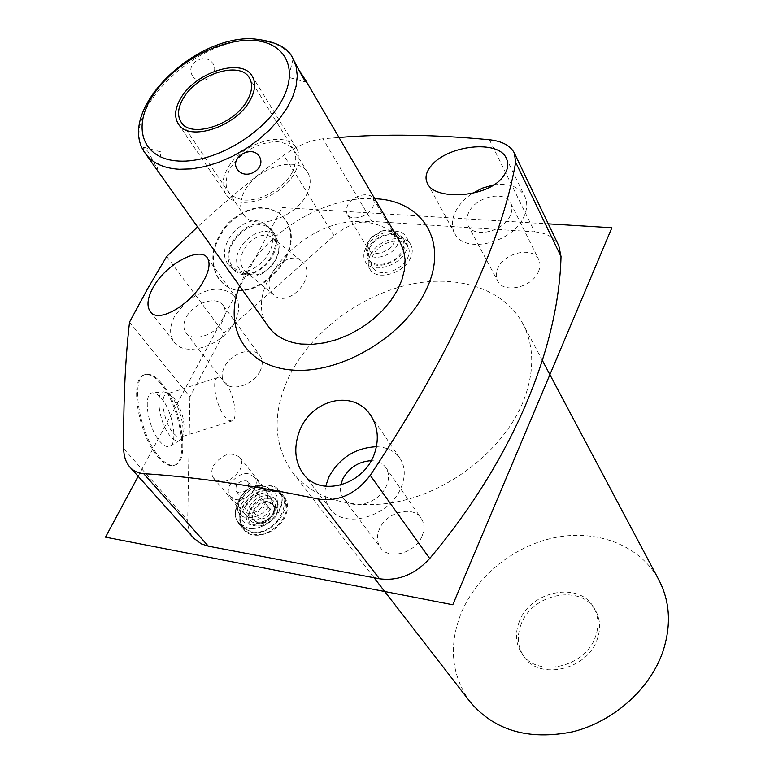 <?xml version="1.0" encoding="UTF-8"?>
<svg xmlns="http://www.w3.org/2000/svg" width="774" height="774" viewBox="0 0 774 774"><rect width="100%" height="100%" fill="white"/><g stroke="black" fill="none" stroke-linecap="round" stroke-linejoin="round"><path stroke-width="0.58" stroke-dasharray="3.87 2.9" d="M243.375 214.263C253.108 231.426 295.02 218.655 306.591 194.622C310.935 186.06 311.332 178.726 307.781 172.621C298.203 154.819 256.562 167.29 244.526 191.149C239.756 200.137 239.369 207.838 243.375 214.263L181.087 122.05M400.013 242.03C392.486 229.965 380.121 223.28 362.909 221.974C306.34 215.811 238.895 289.195 268.704 326.918M298.541 69.379L295.562 64.6L293.027 59.269L294.072 60.536M239.582 285.983L245.029 274.17C267.901 230.217 327.508 195.406 374.732 198.715M489.439 139.755L534.641 231.832L371.975 221.403L322.884 138.798L338.983 137.482M322.884 138.798C309.852 140.317 296.819 145.812 283.768 155.255C254.356 177.178 225.621 201.056 197.554 226.898M534.641 231.832C546.367 232.79 554.436 237.483 558.847 245.9M166.691 256.465L223.909 333.149L334.097 235.77C345.939 225.805 358.565 221.016 371.975 221.403M285.229 219.748L279.462 213.382C263.353 203.281 246.093 206.677 227.691 223.57C211.757 243.113 208.641 261.389 218.336 278.408L222.38 282.858C251.105 310.548 308.836 252.276 285.229 219.748M129.539 322.071L189.901 396.898L223.909 333.149M189.901 396.898L187.705 520.573C187.627 527.645 189.688 533.586 193.887 538.365M160.837 383.904C154.897 376.783 149.556 373.736 144.806 374.771C128.629 376.57 138.101 435.646 158.486 457.424C164.146 463.79 169.158 466.47 173.521 465.484C189.64 462.9 180.536 406.466 160.837 383.904M522.847 323.696C534.757 346.733 534.66 373.252 522.547 403.244C504.6 445.534 459.234 484.369 410.433 498.553C361.593 512.746 314.825 501.339 292.63 472.527C272.912 444.286 272.013 411.71 289.931 374.819C311.622 332.172 358.575 296.442 407.405 285.006C456.157 273.638 503.661 288.092 522.847 323.696L542.39 360.52M421.975 536.295C415.319 553.178 388.877 560.366 380.518 547.74C376.793 542.361 376.454 536.101 379.512 528.952C386.41 512.078 412.929 505.103 421.133 518.183C424.539 523.369 424.82 529.406 421.975 536.295M538.501 271.577C532.357 287.531 503.448 294.033 497.643 280.962C495.737 277.208 495.795 273.029 497.817 268.423C504.164 252.537 533.034 246.132 538.733 259.542C540.465 263.141 540.387 267.156 538.501 271.577M260.025 371.172C253.437 385.162 230.981 392.234 224.421 382.501C221.393 378.215 221.422 372.991 224.499 366.828C231.252 352.867 253.669 345.93 260.151 355.905C262.986 360.074 262.947 365.164 260.025 371.172M370.262 255.168C367.727 260.48 367.621 265.153 369.953 269.197C376.183 281.185 403.602 273.87 410.384 258.226C412.765 253.108 412.881 248.589 410.742 244.69C404.589 232.393 377.238 239.601 370.262 255.168M243.413 509.573C239.659 517.622 239.93 524.424 244.226 529.987C252.73 541.268 277.731 533.296 285.016 516.829C288.538 509.04 288.315 502.442 284.348 497.043C275.96 485.366 250.94 493.125 243.413 509.573M470.224 701.999C451.271 675.325 448.32 645.555 461.352 612.689C477.335 574.753 515.987 544.528 557.609 537.088C599.173 529.697 640.785 546.241 658.906 580.007M521.066 624.444C516.664 636.131 517.545 646.735 523.727 656.255C538.694 680.868 587.147 670.139 597.17 639.421C600.972 628.652 600.324 618.861 595.235 610.028C580.935 583.693 531.873 593.658 521.066 624.444M519.238 621.735C514.816 633.442 515.697 644.065 521.879 653.595C536.856 678.227 585.415 667.449 595.487 636.683C599.299 625.895 598.65 616.085 593.561 607.251C579.252 580.887 530.084 590.901 519.238 621.735M371.191 460.685C377.654 460.82 382.52 463.104 385.791 467.544C389.216 472.769 389.419 478.922 386.371 485.985C379.241 503.284 351.841 510.995 343.443 498.243C340.763 494.557 339.873 490.174 340.753 485.085M376.396 446.733C386.826 447.12 394.672 450.952 399.916 458.227C405.412 466.751 405.702 476.755 400.806 488.249C389.196 516.78 344.072 529.61 330.15 508.818C325.496 502.519 324.006 495.012 325.68 486.295M510.327 215.375C503.777 231.62 473.93 238.702 468.144 225.573C466.248 221.819 466.364 217.591 468.512 212.898C475.255 196.741 505.035 189.756 510.724 203.204C512.456 206.813 512.32 210.867 510.327 215.375M493.638 184.928C508.808 182.848 519.199 186.669 524.811 196.403C527.558 202.275 527.336 208.864 524.124 216.188C513.443 242.997 464.226 254.723 454.638 233.264C451.406 226.995 451.6 219.942 455.218 212.115C458.74 204.955 464.381 198.763 472.15 193.539M222.719 320.794C215.704 335.055 192.571 342.572 186.041 332.839C183.022 328.544 183.148 323.261 186.418 316.982C193.597 302.76 216.672 295.378 223.135 305.353C225.96 309.532 225.824 314.67 222.719 320.794M186.805 301.521C207.122 286.854 223.318 285.296 235.393 296.839C239.95 303.65 239.717 312.057 234.696 322.052C223.241 345.572 185.073 358.043 174.266 342.118C169.187 334.987 169.39 326.202 174.866 315.763L185.083 303.031M365.85 247.922C363.287 253.243 363.17 257.916 365.502 261.96C371.733 273.957 399.268 266.556 406.098 250.882C408.498 245.745 408.633 241.227 406.495 237.328C400.342 225.031 372.884 232.316 365.85 247.922M368.569 248.115C366.363 252.701 366.266 256.726 368.269 260.209C373.639 270.581 397.401 264.205 403.312 250.679C405.392 246.238 405.499 242.32 403.641 238.953C398.329 228.359 374.626 234.648 368.569 248.115M372.981 255.381C370.794 259.948 370.698 263.973 372.7 267.456C378.08 277.818 401.735 271.51 407.598 258.013C409.669 253.582 409.765 249.673 407.908 246.306C402.596 235.712 378.979 241.943 372.981 255.381M237.947 503.042C234.164 511.121 234.425 517.941 238.711 523.505C247.225 534.795 272.332 526.755 279.695 510.24C283.245 502.423 283.032 495.815 279.066 490.416C270.677 478.719 245.552 486.546 237.947 503.042M269.149 485.404L274.567 487.243L278.688 490.706C290.782 503.748 267.272 532.696 248.028 528.11L239.079 523.195C226.53 510.124 249.809 481.147 269.149 485.404M272.593 489.7L278.001 491.548L282.113 495.012C294.197 508.054 270.794 536.924 251.589 532.319L242.649 527.404C230.11 514.333 253.292 485.433 272.593 489.7M272.293 490.31L266.169 490.232C254.124 492.603 245.755 499.462 241.053 510.811C238.15 521.937 241.769 528.894 251.898 531.69C277.218 537.291 298.416 493.338 272.293 490.31M277.324 511.769C279.801 503.245 277.198 497.972 269.516 495.95C251.56 492.1 235.983 523.234 254.743 525.933L260.122 525.914C268.22 524.046 273.948 519.335 277.324 511.769C278.824 502.587 276.773 498.137 271.171 498.427C263.886 497.798 257.316 501.078 251.463 508.295C248.522 512.02 247.786 516.635 249.267 522.14L255.159 525.962L260.122 525.914M268.897 502.5L273.474 505.045C279.424 511.411 268.056 525.498 258.671 523.292L254.23 520.844C248.164 514.468 259.493 500.372 268.897 502.5M266.837 506.689C259.329 507.783 256.407 511.421 258.09 517.593L260.751 519.064C268.259 517.99 271.19 514.362 269.546 508.189L266.837 506.689M248.106 481.883L245.377 480.383C237.744 481.554 234.745 485.25 236.389 491.461L239.069 492.922C246.703 491.78 249.712 488.104 248.106 481.883L269.546 508.189M254.307 476.948L248.657 473.852C237.037 471.337 222.873 488.781 230.313 496.569L235.751 499.53C247.332 502.171 261.583 484.727 254.307 476.948L270.532 497.063C277.789 504.832 263.818 522.063 252.353 519.383L246.945 516.403C239.534 508.634 253.417 491.384 264.921 493.947L270.532 497.063M241.711 503.69C250.505 490.552 260.799 486.275 272.593 490.88C278.282 495.137 279.366 501.368 275.825 509.573C269.023 524.995 244.671 530.161 240.443 517.235C238.905 513.123 239.33 508.605 241.711 503.69M237.908 511.111L237.154 505.258L239.069 498.853C247.07 486.943 256.407 483.063 267.078 487.214C272.225 491.074 273.193 496.705 269.971 504.126C263.779 518.077 241.73 522.789 237.908 511.111L240.443 517.235M240.153 497.643C237.812 502.645 237.947 506.864 240.579 510.308C249.422 516.239 257.945 513.491 266.159 502.074C268.414 497.169 268.288 493.028 265.782 489.652C256.997 483.566 248.454 486.236 240.153 497.643M213.827 478.448C211.196 474.994 211.099 470.727 213.547 465.658C222.128 454.038 230.865 451.261 239.737 457.328C242.243 460.714 242.32 464.903 239.969 469.876C231.465 481.505 222.748 484.36 213.827 478.448L240.579 510.308M161.843 383.575C155.913 376.454 150.582 373.407 145.831 374.442C129.674 376.232 139.156 435.317 159.531 457.105C165.181 463.471 170.193 466.151 174.547 465.164C190.646 462.591 181.532 406.147 161.843 383.575M161.379 398.223C172.563 410.907 178.301 442.873 169.854 446.182C167.107 447.449 163.827 445.93 160.015 441.615C147.505 428.051 142.416 391.876 152.971 392.824L156.996 394.14L161.379 398.223M231.755 421.037L228.611 420.311L224.973 416.857C215.869 406.108 211.002 378.205 218.016 377.489C220.029 377.064 222.361 378.544 225.011 381.921C233.98 392.844 238.75 420.127 231.755 421.037L180.448 437.165L183.119 434.63C185.721 423.426 182.741 411.294 174.169 398.233L167.445 392.969L171.557 396.801C180.052 406.669 185.857 430.218 181.687 438.007L179.384 440.619C176.907 441.761 173.947 440.348 170.512 436.391C159.202 423.959 154.471 390.986 163.962 391.857L152.971 392.824M167.445 392.969L163.962 391.857M170.541 394.856L166.787 393.985C159.25 394.885 163.788 422.643 173.289 433.159L177.101 436.526L180.448 437.165M285.799 220.193L280.033 213.827C263.924 203.717 246.664 207.122 228.253 224.025C212.318 243.578 209.193 261.864 218.887 278.872L222.931 283.323C251.656 311.022 309.406 252.721 285.799 220.193M272.99 231.426L269.642 227.74C251.782 211.234 216.439 248.328 231.861 267.494L234.551 270.455C252.247 287.348 287.715 251.221 272.99 231.426M228.282 264.485C212.85 245.339 248.106 208.351 265.966 224.847L269.313 228.533C284.048 248.319 248.667 284.339 230.971 267.446L228.282 264.485M155.729 168.084L157.074 169.758C156.638 167.368 153.571 161.263 147.853 151.433L143.79 147.273C142.087 147.718 144.419 152.333 150.785 161.137M192.6 76.007C184.56 63.632 205.362 51.355 213.16 63.884C220.464 75.301 200.021 87.336 192.6 76.007M272.177 232.132L272.206 232.181C284.755 249.015 258.119 281.426 239.36 272.158L232.674 266.778C216.246 245.793 258.506 208.951 272.177 232.132M276.163 238.16L276.192 238.198C287.657 253.572 263.218 283.313 246.093 274.838L239.998 269.913C225.07 250.757 263.692 217.03 276.163 238.16M275.534 241.207L273.009 238.421C259.222 225.621 231.745 254.375 243.597 269.255L245.735 271.616C259.425 284.648 286.97 256.475 275.534 241.207M301.792 261.225L304.308 264.031C315.657 279.375 287.599 308.168 273.928 295.126L271.8 292.766C260.006 277.818 288.025 248.406 301.792 261.225L273.009 238.421M369.479 248.183C374.684 236.767 393.995 230.13 401.038 237.425C404.376 240.801 404.831 245.203 402.374 250.612C396.172 264.892 370.465 269.72 368.153 257.191L369.479 248.183M366.402 250.757L367.611 242.61L370.92 237.937L382.801 230.787C388.49 229.375 392.96 230.062 396.211 232.829C399.229 235.886 399.626 239.863 397.401 244.748C391.75 257.665 368.492 262.076 366.402 250.757L368.153 257.191M381.669 231.01L371.655 237.037L368.859 240.975L367.602 245.619L368.618 249.654C372.478 257.142 389.641 252.518 393.947 242.765L395.156 238.228L394.198 234.27C391.76 230.72 387.581 229.626 381.669 231.01L382.801 230.787M347.11 214.253L346.123 210.209L347.449 205.526C352.006 195.696 369.469 190.897 373.281 198.492L374.21 202.449L372.933 207.026C368.443 216.884 350.951 221.732 347.11 214.253L368.618 249.654M295.058 172.157C299.857 162.859 300.341 154.916 296.529 148.347C286.225 129.103 240.695 142.958 227.333 168.906C222.041 178.707 221.548 187.076 225.882 194.022C236.37 212.531 282.249 198.328 295.058 172.157M292.446 172.031C284.048 187.908 261.273 201.201 244.507 200.05C226.763 196.954 221.867 186.621 229.82 169.032C241.43 151.81 257.065 142.658 276.715 141.565C294.652 144.022 299.896 154.181 292.446 172.031M138.159 476.31L282.317 207.577L548.282 223.85M145.454 153.649C116.013 116.719 193.287 37.858 253.882 40.383C272.39 40.558 285.364 46.566 292.814 58.389M334.097 235.77L283.768 155.255M123.695 448.649L187.705 520.573M268.239 498.533C253.379 495.341 240.52 521.105 256.03 523.311C271.123 526.62 283.855 500.439 268.239 498.533M273.474 505.045L268.288 501.746C258.874 499.627 247.545 513.723 253.611 520.099L258.052 522.547C267.436 524.762 278.824 510.666 272.864 504.29C276.357 509.834 272.032 521.889 257.519 522.218L254.23 520.844M307.781 172.621L249.383 77.903M292.63 472.527L374.074 577.762M523.727 656.255L521.879 653.595M595.235 610.028L593.561 607.251M343.443 498.243L380.518 547.74M303.282 473.765L330.15 508.818M370.688 415.367L399.916 458.227M385.791 467.544L421.133 518.183M468.144 225.573L497.643 280.962M427.48 183.351L454.638 233.264M506.409 158.544L524.811 196.403M510.724 203.204L538.733 259.542M186.041 332.839L224.421 382.501M150.272 311.593L174.266 342.118M207.335 257.848L235.393 296.839M223.135 305.353L260.151 355.905M369.953 269.197L365.502 261.96M410.742 244.69L406.495 237.328M372.7 267.456L368.269 260.209M407.908 246.306L403.641 238.953M244.226 529.987L238.711 523.505M284.348 497.043L279.066 490.416M278.688 490.706L282.113 495.012M239.079 523.195L242.649 527.404M266.169 490.232L272.642 490.339C304.588 501.436 275.36 539.255 253.553 534.128C247.67 534.321 236.099 524.724 241.053 510.811M236.389 491.461L258.09 517.593M230.313 496.569L246.945 516.403M267.078 487.214L272.593 490.88M239.737 457.328L265.782 489.652M144.806 374.771L145.831 374.442M173.521 465.484L174.547 465.164M179.384 440.619L169.854 446.182M183.119 434.63L181.687 438.007M218.016 377.489L166.787 393.985M279.462 213.382L280.033 213.827M222.38 282.858L222.931 283.323M265.966 224.847L269.642 227.74M230.971 267.446L234.551 270.455M143.79 147.273L161.302 152.004L157.074 169.758M293.027 59.269L288.47 77.294L306.175 82.15M276.192 238.198L272.206 232.181M246.093 274.838L239.36 272.158M273.928 295.126L245.735 271.616M396.211 232.829L401.038 237.425M371.655 237.037L370.92 237.937M373.281 198.492L394.198 234.27M296.529 148.347L252.218 76.21M225.882 194.022L178.378 123.946"/><path stroke-width="1.16" d="M247.428 100.136C252.227 91.351 252.875 83.94 249.383 77.903C239.988 60.304 196.383 74.275 183.08 98.714C177.827 107.925 177.159 115.703 181.087 122.05C190.597 139.068 234.609 124.788 247.428 100.136M150.785 161.137L268.704 326.918C275.718 336.526 286.506 342.234 301.067 344.033L312.532 344.343L324.664 342.814L337.096 339.496L349.442 334.455L361.313 327.866L372.352 319.914L382.192 310.858L390.551 300.98L397.178 290.589L401.87 280.014L404.531 269.565L405.083 259.561L403.554 250.302L400.013 242.03L305.149 79.509L298.541 69.379M237.154 169.09C229.404 157.644 251.734 144.554 259.193 156.193C267.185 168.771 245.281 181.59 237.154 169.09M251.376 38.7C191.188 36.929 114.978 112.781 145.454 153.649C152.362 163.091 163.633 168.297 179.278 169.274L191.671 168.887L204.917 166.574L218.616 162.376L232.326 156.425L245.629 148.898L258.11 140.026L269.362 130.09L279.037 119.399L286.864 108.302L292.591 97.147L296.094 86.262L297.284 75.987L296.171 66.603L292.814 58.389L302.789 77.477L306.175 82.15L305.149 79.509M374.732 198.715C422.662 200.205 449.481 242.31 426.087 289.892C405.121 335.248 343.105 373.087 294.71 370.214C246.064 367.902 222.806 328.253 239.582 285.983M338.983 137.482C384.223 133.786 434.378 134.541 489.439 139.755C502.074 141.149 510.376 145.58 514.352 153.049L515.668 162.308C508.392 203.688 492.719 249.809 468.647 300.66C445.863 352.663 413.064 410.888 370.253 475.323C355.74 494.189 338.315 502.074 317.988 498.988C252.73 485.337 194.632 476.89 143.674 473.649C138.024 473.175 133.438 471.008 129.916 467.138C125.862 462.513 123.792 456.35 123.695 448.649C123.356 401.067 125.301 358.875 129.539 322.071L147.853 288.315L166.691 256.465L197.554 226.898M153.097 287.551C165.055 264.805 199.692 245.871 207.335 257.848C210.431 262.87 209.319 270.3 203.988 280.14C192.823 302.886 158.641 324.548 150.272 311.593C146.48 305.982 147.418 297.961 153.097 287.551M430.702 166.4C446.646 145.193 498.911 139.127 506.409 158.544C508.847 163.691 508.044 169.283 503.99 175.321C489.787 198.163 433.914 200.863 427.48 183.351C424.781 178.213 425.855 172.563 430.702 166.4M297.951 435.627C307.8 400.158 352.567 387.619 370.688 415.367C377.596 426.019 379.086 438.065 375.158 451.484C365.454 485.046 320.136 498.166 303.282 473.765C295.62 463.123 293.839 450.41 297.951 435.627M514.352 153.049L558.847 245.9L561.024 256.542C558.731 346.791 513.984 458.247 429.696 558.518C414.999 574.501 398.242 581.255 379.434 578.778L317.988 498.988M143.674 473.649L208.361 546.183L201.317 543.89L193.887 538.365L129.916 467.138M208.361 546.183L379.434 578.778M542.39 360.52L658.906 580.007C670.197 601.824 671.445 625.924 662.65 652.318C649.55 689.47 613.298 721.697 572.663 731.807C528.719 740.573 494.576 730.637 470.224 701.999L374.074 577.762M340.753 485.085L342.708 479.116C349.074 467.66 358.575 461.517 371.191 460.685M325.68 486.295L328.853 476.939C339.583 457.86 355.43 447.798 376.396 446.733M472.15 193.539L482.579 188.072L493.638 184.928M185.083 303.031L186.805 301.521M250.118 100.194C255.275 90.713 255.981 82.712 252.218 76.21C242.069 57.141 194.932 72.243 180.536 98.656C174.827 108.641 174.111 117.068 178.378 123.946C188.662 142.31 236.273 126.859 250.118 100.194M548.282 223.85L611.886 227.74L452.78 604.765L105.516 537.156L138.159 476.31M179.075 161.069C143.77 159.55 132.025 129.345 151.307 98.008C170.106 66.632 214.795 40.229 249.18 40.316C283.797 39.938 300.264 67.619 281.62 100.891C263.508 134.163 214.088 163.091 179.075 161.069M429.696 558.518L370.253 475.323M515.668 162.308L561.024 256.542M292.814 58.389C288.015 47.185 274.267 40.625 251.579 38.7M150.998 161.447L145.454 153.649"/></g></svg>
